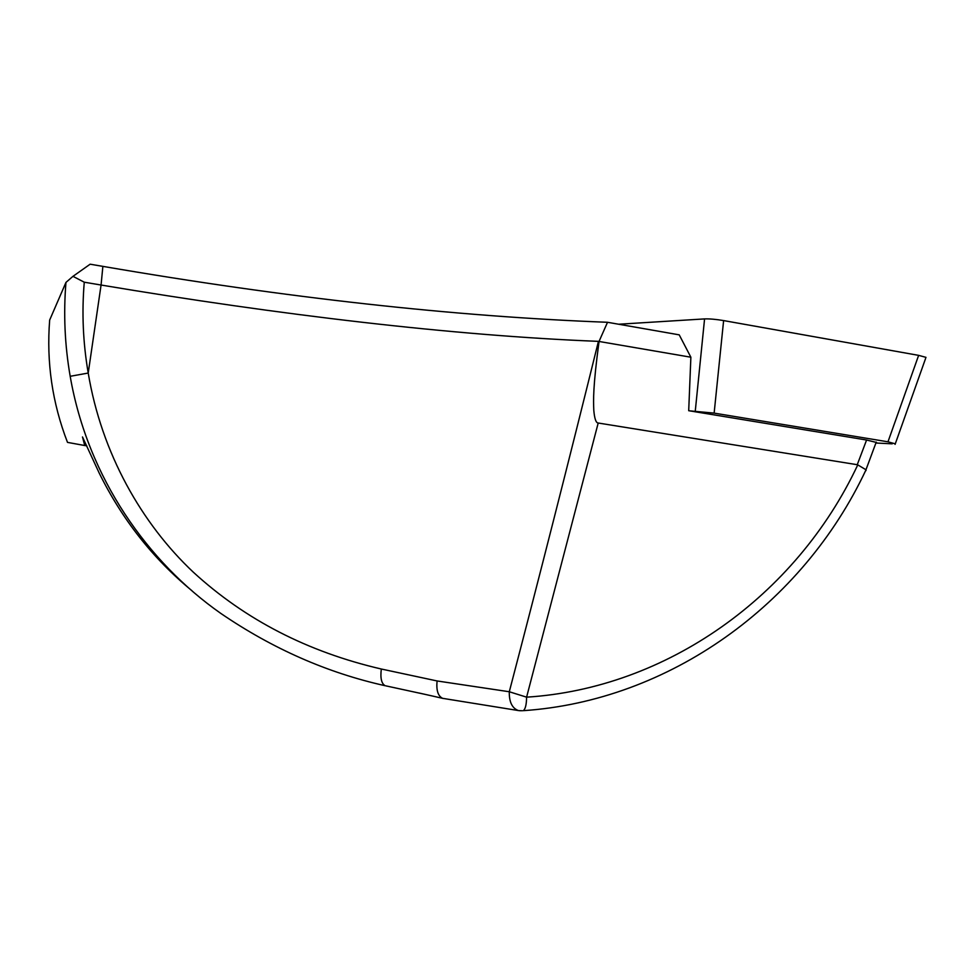 <?xml version="1.0" encoding="UTF-8"?>
<svg xmlns="http://www.w3.org/2000/svg" width="975" height="975" viewBox="0 0 975 975"><rect width="100%" height="100%" fill="white"/><g stroke="black" fill="none" stroke-linecap="round" stroke-linejoin="round"><path stroke-width="1.46" d="M865.983 469.767L857.756 464.88C796.039 596.444 666.205 688.399 526.597 697.162L509.291 691.75L437.08 680.952C436.166 690.337 438.019 696.126 442.65 698.344L518.371 710.543C512.119 708.24 509.096 701.976 509.291 691.75C539.102 577.858 568.815 461.065 598.431 341.36L690.873 357.216L688.703 410.707L866.592 440.018L876.549 442.492M690.873 357.216L679.222 334.852L607.523 322.286L599.064 341.372C592.91 386.819 593.385 400.164 593.799 410.353C594.543 418.738 596.005 422.967 598.199 423.016L857.244 464.709L866.592 440.018M865.946 469.938C802.705 604.683 669.216 700.854 523.319 710.665C525.403 709.093 526.488 704.584 526.597 697.162L598.199 423.016M607.523 322.286C454.228 316.485 286.016 297.85 102.875 266.37L101.071 285.029C279.252 314.901 453.302 335.644 598.431 341.36M385.21 685.73C327.356 672.872 272.488 648.728 220.606 613.275L220.606 613.263C148.029 562.343 87.823 478.091 70.188 376.301C64.789 345.187 63.375 313.889 65.959 282.409L72.967 276.339L90.139 264.201L102.875 266.37M86.787 445.819L84.74 445.526L82.485 436.958L99.157 472.972C122.07 519.395 153.002 558.651 191.953 590.728M65.959 282.409L49.664 320.068C46.349 362.237 52.297 403.004 67.494 442.382L84.74 445.526M435.971 696.808L419.189 693.042M72.967 276.339L84.264 282.202L101.071 285.029L88.225 373.047C83.021 342.932 81.705 312.658 84.264 282.202M70.188 376.301L88.225 373.047C101.583 453.387 141.85 523.807 193.391 572.252C245.164 619.722 307.808 651.983 381.322 669.021C380.177 678.076 381.457 683.633 385.137 685.693M425.502 694.456L385.978 685.888M520.26 710.751L518.481 710.568M442.735 698.368L443.649 698.551M866.019 470.572L866.044 469.828M518.639 710.592L522.344 710.751M895.282 443.832L887.981 441.809L918.633 355.363L723.621 320.58C715.918 319.288 709.568 318.727 704.572 318.91L618.662 324.236M918.633 355.363L925.994 357.362M887.981 441.809L714.139 413.12L689.337 410.816M875.94 443.016L892.198 443.832M381.322 669.021L437.08 680.952M695.285 410.975L704.572 318.91M714.139 413.12L723.621 320.58M430.304 695.528L442.638 698.344M865.946 469.804L876.245 442.102M895.099 444.368L925.653 358.312"/></g></svg>
